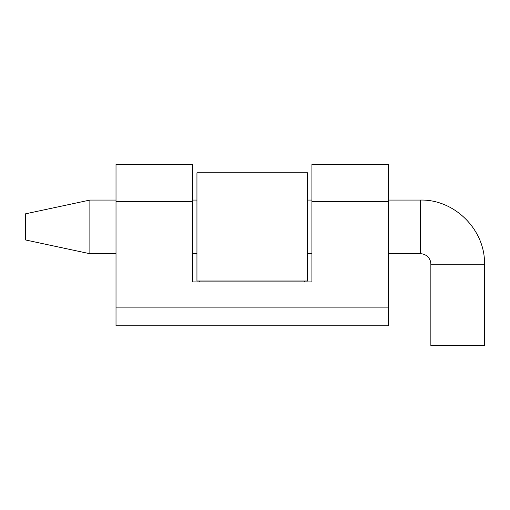 <?xml version="1.0" encoding="UTF-8"?>
<svg xmlns="http://www.w3.org/2000/svg" width="510" height="510" viewBox="0 0 510 510"><rect width="100%" height="100%" fill="white"/><g stroke="black" fill="none" stroke-linecap="round" stroke-linejoin="round"><path stroke-width="0.76" d="M116.012 307.128L116.012 325.788L388.429 325.788L388.429 307.128L116.012 307.128L116.012 164.392L192.512 164.392L192.512 281.941L311.929 281.941L311.929 201.705L388.429 201.705L388.429 307.128M388.429 201.705L388.429 164.392L311.929 164.392L311.929 201.705M304.699 281.941L304.699 281.004L199.741 281.004L199.741 281.941M199.741 281.004L196.943 281.004L196.943 172.788L307.498 172.788L307.498 281.004L304.699 281.004M484.5 345.608L430.854 345.608L430.854 264.212L484.5 264.212L484.5 345.608M89.875 253.719L25.5 239.955L25.5 213.837L89.875 200.073L89.875 253.719L116.012 253.719M388.429 253.719L420.361 253.719A10.493 10.493 0 0 1 430.854 264.212M192.512 253.719L196.943 253.719M307.498 253.719L311.929 253.719M116.012 201.705L192.512 201.705M420.361 253.719L420.361 200.073C454.633 199.187 485.38 229.933 484.5 264.212M420.361 200.073L388.429 200.073M311.929 200.073L307.498 200.073M196.943 200.073L192.512 200.073M116.012 200.073L89.875 200.073"/></g></svg>
